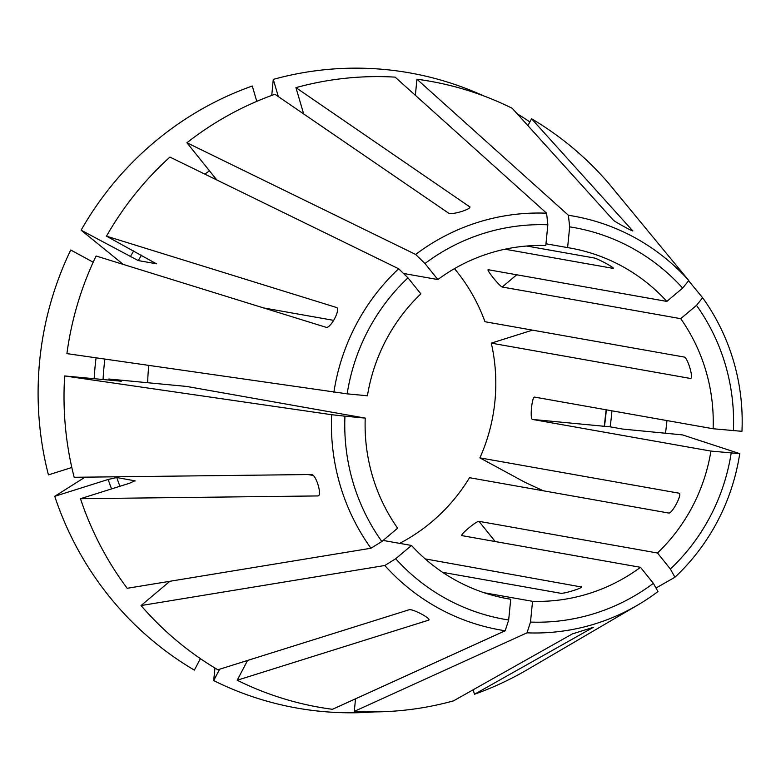 <?xml version="1.0" encoding="UTF-8"?>
<svg xmlns="http://www.w3.org/2000/svg" width="781" height="781" viewBox="0 0 781 781"><rect width="100%" height="100%" fill="white"/><g stroke="black" fill="none" stroke-linecap="round" stroke-linejoin="round"><path stroke-width="1.17" d="M437.848 279.559A178.107 173.948 100.1 0 1 545.792 245.537L547.852 224.791L546.593 213.193A210.128 205.227 100.1 0 0 415.648 254.46L424.971 263.519L437.848 279.559L403.474 273.457M546.593 213.193L395.127 77.134A317.877 310.467 100.1 0 0 295.94 87.648L469.879 206.945M469.811 207.316L469.566 206.506C473.091 208.683 452.082 215.302 448.567 213.135L274.932 94.267A317.877 310.467 100.1 0 0 186.923 142.757L415.648 254.46M303.682 113.948L295.94 87.648M263.627 307.939L333.721 320.376M148.839 365.528A178.107 173.948 100.1 0 0 147.687 382.719M308.065 474.555L313.288 475.483M442.642 572.336L560.436 593.228C563.579 594.126 584.588 587.507 581.435 586.599L581.669 586.775M425.186 558.893L581.552 587M399.667 543.361A178.107 173.948 100.1 0 0 469.508 477.699L668.77 513.039C672.138 513.752 682.535 493.924 679.167 493.211L479.905 457.871A178.107 173.948 100.1 0 0 491.278 343.132L690.541 378.473C693.938 378.902 687.631 357.473 684.234 357.054L484.972 321.713A178.107 173.948 100.1 0 0 454.483 268.644M461.766 535.512L462.001 535.649C459.189 535.405 476.185 521.093 478.987 521.337L657.495 552.997A178.107 173.948 100.1 0 0 710.915 451.086L532.408 419.426C529.743 418.928 531.959 396.602 534.624 397.099L713.121 428.759A178.107 173.948 100.1 0 0 708.728 381.694A178.107 173.948 100.1 0 0 680.72 318.668L696.506 305.361L702.646 297.776L688.608 280.73M462.001 535.649L640.498 567.309L653.375 583.339L657.953 591.568A210.128 205.227 100.1 0 1 637.755 605.031L527.419 669.62A317.877 310.467 100.1 0 1 474.477 694.26L473.159 689.789M484.22 592.759L532.554 601.331A178.107 173.948 100.1 0 0 640.498 567.309M505.424 598.305L510.735 599.252A178.107 173.948 100.1 0 1 508.07 598.802A178.107 173.948 100.1 0 1 411.489 545.46L383.11 540.423M365.225 418.108A178.107 173.948 100.1 0 0 397.627 528.2L381.841 541.497A198.911 194.274 100.1 0 1 344.948 416.175L365.225 418.108L186.718 386.449L108.881 379.019L121.328 381.226L64.686 375.954L331.652 414.711A210.128 205.227 100.1 0 0 370.955 548.242L381.841 541.497M420.852 293.871A178.107 173.948 100.1 0 0 367.431 395.782L347.164 393.849A198.911 194.274 100.1 0 1 407.975 277.841L420.852 293.871M545.968 243.779L567.611 247.616L569.671 226.871L568.412 215.273L416.947 79.223L415.355 95.302M680.72 318.668L502.222 287.008C499.469 286.227 485.606 268.967 488.359 269.748L666.857 301.407A178.107 173.948 100.1 0 0 570.276 248.065A178.107 173.948 100.1 0 0 567.611 247.616M505.004 249.207L612.987 268.352C616.199 268.557 596.889 258.091 593.677 257.886L526.736 246.015M247.567 660.462L237.199 680.241A317.877 310.467 100.1 0 0 332.462 709.304L505.2 630.755L508.675 619.987L510.735 599.252M169.858 581.289L141.049 605.558L384.818 565.503A210.128 205.227 100.1 0 0 505.2 630.755M141.049 605.558A317.877 310.467 100.1 0 0 217.879 669.776L409.254 609.717C413.081 608.741 432.391 619.206 428.564 620.182L428.945 619.86M237.199 680.241L428.564 620.182L428.925 619.499M547.852 224.791A198.911 194.274 100.1 0 0 424.971 263.519M384.818 565.503L395.703 558.757A198.911 194.274 100.1 0 0 508.675 619.987M395.703 558.757L411.489 545.46M666.857 301.407L682.643 288.111L688.783 280.516A210.128 205.227 100.1 0 0 568.412 215.273M688.783 280.516L608.36 182.969A317.877 310.467 100.1 0 0 531.529 118.751L527.907 125.643M632.825 230.932L531.529 118.751M632.61 230.912L632.727 230.698C634.973 232.748 615.662 222.282 613.417 220.232L512.209 108.286A317.877 310.467 100.1 0 0 416.947 79.223M85.061 477.162L54.738 496.306L108.168 479.466L116.759 477.533L135.093 480.852M355.531 698.819L354.281 711.393L527.019 632.835A210.128 205.227 100.1 0 0 637.755 605.031M354.281 711.393A317.877 310.467 100.1 0 0 453.468 700.879L572.405 633.908L593.414 627.28L474.477 694.26M483.507 95.829A322.553 315.026 100.1 0 0 273.272 79.398L278.339 96.6M271.749 95.419L273.272 79.398M54.738 496.306A322.553 315.026 100.1 0 0 194.371 670.127L200.385 658.647M64.686 375.954A317.877 310.467 100.1 0 0 74.166 477.289L311.551 474.516C316.188 474.545 322.494 495.974 317.857 495.935L80.472 498.708A317.877 310.467 100.1 0 0 127.186 588.298L370.955 548.242M682.643 288.111A198.911 194.274 100.1 0 0 569.671 226.871M135.025 480.989A258.042 252.019 100.1 0 1 134.947 480.764L129.519 483.254L80.472 498.708M331.652 414.711L344.948 416.175M713.121 428.759L741.95 431.317A210.128 205.227 100.1 0 0 702.646 297.776M529.85 121.943A322.553 315.026 100.1 0 0 517.1 113.694M93.193 262.201L70.729 250.018A322.553 315.026 100.1 0 0 48.432 474.877L71.813 467.507M532.408 419.426L610.244 426.856L622.701 429.062L682.506 434.9L739.734 453.644A210.128 205.227 100.1 0 1 674.94 577.247L655.981 588.025M333.868 392.384A210.128 205.227 100.1 0 1 398.661 268.771L169.926 157.079A317.877 310.467 100.1 0 0 106.499 236.165L336.533 307.499C341.043 308.837 330.646 328.664 326.136 327.327L96.102 255.992A317.877 310.467 100.1 0 0 66.902 353.627L347.164 393.849M733.398 430.692A198.911 194.274 100.1 0 0 696.506 305.361M398.661 268.771L407.975 277.841M256.783 101.364L252.273 86.017A322.553 315.026 100.1 0 0 81.117 230.19L138.266 260.59L156.62 263.793M665.471 433.27A322.553 315.026 100.1 0 0 666.984 420.578M543.322 490.79L525.31 482.482L479.905 457.871M532.505 330.138L491.278 343.132M156.542 263.656A258.042 252.019 100.1 0 0 156.454 263.812L106.499 236.165M122.549 263.822L81.117 230.19M710.915 451.086L739.734 453.644M657.495 552.997L670.371 569.027A198.911 194.274 100.1 0 0 731.182 453.019M216.806 179.962L186.923 142.757M670.371 569.027L674.94 577.247M527.019 632.835L530.494 622.076L532.554 601.331M530.494 622.076A198.911 194.274 100.1 0 0 653.375 583.339M214.97 668.038L213.682 680.593L219.637 669.229M213.682 680.593A322.553 315.026 100.1 0 0 374.245 711.911M116.759 477.533A258.042 252.019 100.1 0 0 119.923 486.27M108.168 479.466A265.52 259.331 100.1 0 0 111.576 488.906M104.888 359.143A258.042 252.019 100.1 0 0 103.063 379.615M96.073 357.864A265.52 259.331 100.1 0 0 94.189 378.775M604.445 426.299A258.042 252.019 100.1 0 0 606.3 409.81M214.834 177.512A258.042 252.019 100.1 0 0 213.574 178.39M141.507 255.143A258.042 252.019 100.1 0 0 138.266 260.59M610.127 426.846A265.52 259.331 100.1 0 0 611.943 410.816M209.484 170.854A265.52 259.331 100.1 0 0 204.847 174.124M133.746 250.926A265.52 259.331 100.1 0 0 130.242 256.812M478.987 521.337L495.222 541.545M502.222 287.008L516.729 274.775M604.269 426.28L606.124 409.781"/></g></svg>
